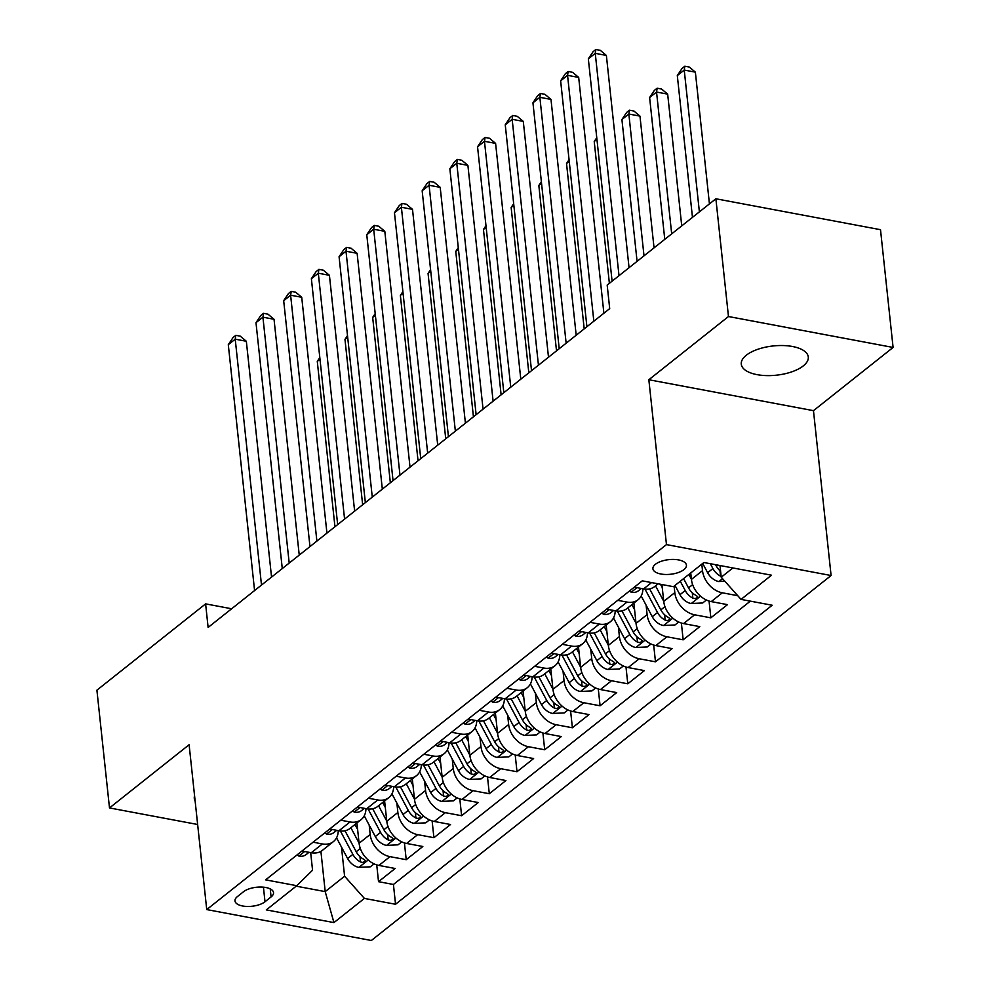 <?xml version="1.0" encoding="UTF-8"?>
<svg xmlns="http://www.w3.org/2000/svg" width="990" height="990" viewBox="0 0 990 990"><rect width="100%" height="100%" fill="white"/><g stroke="black" fill="none" stroke-linecap="round" stroke-linejoin="round"><path stroke-width="1.49" d="M746.299 355.224A33.697 14.702 173.9 0 0 741.275 364.159A33.697 14.702 173.9 0 0 766.31 375.594A33.697 14.702 173.9 0 0 803.249 365.929A33.697 14.702 173.9 0 0 808.285 356.994A33.697 14.702 173.9 0 0 783.238 345.547A33.697 14.702 173.9 0 0 746.299 355.224M194.56 795.712A33.697 14.702 173.9 0 0 194.3 798.385A33.697 14.702 173.9 0 0 195.129 800.96M655.429 564.275A16.842 7.351 173.9 0 0 652.917 568.743A16.842 7.351 173.9 0 0 665.441 574.472A16.842 7.351 173.9 0 0 683.904 569.634A16.842 7.351 173.9 0 0 686.429 565.166A16.842 7.351 173.9 0 0 673.905 559.437A16.842 7.351 173.9 0 0 655.429 564.275M893.091 347.453L728.467 316.528L648.846 379.739L813.471 410.664L893.091 347.453L880.506 229.692L715.881 198.78L607.179 285.071L609.704 308.62L208.123 627.437L205.611 603.875L96.909 690.179L109.494 807.939L197.641 824.484M813.471 410.664L831.093 575.524L371.349 940.5L206.737 909.575L666.468 544.599L831.093 575.524M356.92 822.95L359.098 843.257A21.062 15.605 51.6 0 0 378.898 865.433L395.146 868.49L378.526 881.682L376.732 864.889M369.171 825.054L370.173 834.459A21.062 15.605 51.6 0 0 389.986 856.647L406.222 859.691L404.427 842.911M406.222 859.691L422.841 846.5L406.593 843.455A21.062 15.605 51.6 0 1 386.793 821.267L384.615 800.96M412.31 778.969L414.476 799.277A21.062 15.605 51.6 0 0 434.288 821.465L450.537 824.509L433.917 837.701L432.123 820.92M440.006 756.979L442.171 777.298A21.062 15.605 51.6 0 0 461.983 799.475L478.232 802.531L461.612 815.723L459.818 798.93M467.701 735.001L469.866 755.308A21.062 15.605 51.6 0 0 489.679 777.484L505.927 780.541L489.308 793.732L487.513 776.94M495.396 713.01L497.562 733.318A21.062 15.605 51.6 0 0 517.374 755.506L533.61 758.55L517.003 771.742L515.208 754.962M523.091 691.02L525.257 711.327A21.062 15.605 51.6 0 0 545.069 733.516L561.305 736.572L544.698 749.764L542.904 732.971M550.787 669.042L552.952 689.349A21.062 15.605 51.6 0 0 572.764 711.525L589 714.582L572.393 727.774L570.599 710.981M578.482 647.052L580.647 667.359A21.062 15.605 51.6 0 0 600.46 689.547L616.696 692.592L600.089 705.783L598.294 689.003M606.177 625.061L608.343 645.369A21.062 15.605 51.6 0 0 628.155 667.557L644.391 670.601L627.784 683.793L625.989 667.013M633.872 603.083L636.038 623.391A21.062 15.605 51.6 0 0 655.85 645.567L672.086 648.623L655.479 661.815L653.685 645.022M661.926 584.533L663.733 601.4A21.062 15.605 51.6 0 0 683.546 623.589L699.782 626.633L683.162 639.825L681.38 623.044M690.735 572.938L691.428 579.41A21.062 15.605 51.6 0 0 711.241 601.598L727.477 604.643L710.857 617.834L709.063 601.054M264.998 901.766L271.087 896.928A16.323 7.128 173.9 0 0 273.525 892.596A16.323 7.128 173.9 0 0 261.397 887.052A16.323 7.128 173.9 0 0 243.503 891.743L237.414 896.581A16.323 7.128 173.9 0 0 234.977 900.912A16.323 7.128 173.9 0 0 247.104 906.456A16.323 7.128 173.9 0 0 264.998 901.766L263.439 887.176M320.909 851.375L325.203 891.619L344.594 876.224L364.394 898.413L395.542 904.266L772.188 605.236L741.052 599.396L771.507 575.202L703.89 562.506L673.423 586.686L642.275 580.845L265.629 879.863L296.777 885.704L312.555 870.21L310.674 852.625M364.394 898.413L333.939 922.593L266.31 909.897L296.777 885.704M701.811 564.152L702.504 570.624L691.428 579.41M674.116 586.13L674.809 592.602L663.733 601.4M646.111 605.187L647.113 614.592L636.038 623.391M618.416 627.177L619.418 636.582L608.343 645.369M590.721 649.168L591.723 658.56L580.647 667.359M563.025 671.146L564.028 680.551L552.952 689.349M535.33 693.136L536.345 702.541L525.257 711.327M507.635 715.126L508.65 724.519L497.562 733.318M479.94 737.105L480.954 746.51L469.866 755.308M452.244 759.095L453.259 768.5L442.171 777.298M424.549 781.085L425.564 790.49L414.476 799.277M396.866 803.063L397.869 812.468L386.793 821.267M378.526 881.682L393.426 884.478L750.333 601.14M737.748 595.695L722.316 592.8A21.062 15.605 -128.4 0 1 702.504 570.624M710.857 617.834L694.621 614.79A21.062 15.605 -128.4 0 1 674.809 592.602M683.162 639.825L666.926 636.78A21.062 15.605 -128.4 0 1 647.113 614.592M655.479 661.815L639.231 658.758A21.062 15.605 -128.4 0 1 619.418 636.582M627.784 683.793L611.535 680.749A21.062 15.605 -128.4 0 1 591.723 658.56M600.089 705.783L583.84 702.739A21.062 15.605 -128.4 0 1 564.028 680.551M572.393 727.774L556.145 724.717A21.062 15.605 -128.4 0 1 536.345 702.541M544.698 749.764L528.45 746.707A21.062 15.605 -128.4 0 1 508.65 724.519M517.003 771.742L500.754 768.698A21.062 15.605 -128.4 0 1 480.954 746.51M489.308 793.732L473.059 790.676A21.062 15.605 -128.4 0 1 453.259 768.5M461.612 815.723L445.376 812.666A21.062 15.605 -128.4 0 1 425.564 790.49M433.917 837.701L417.681 834.657A21.062 15.605 -128.4 0 1 397.869 812.468M313.075 842.193L322.356 843.938A21.062 15.605 51.6 0 0 333.432 841.587A21.062 15.605 51.6 0 0 338.246 830.61M301.987 850.992L311.281 852.737A21.062 15.605 51.6 0 0 322.356 850.385L333.432 841.587M329.682 829.001L338.964 830.746A21.062 15.605 51.6 0 0 350.052 828.395L361.127 819.609A21.062 15.605 -128.4 0 1 350.052 821.948L340.77 820.215M357.378 807.011L366.659 808.756A21.062 15.605 51.6 0 0 377.747 806.417L388.822 797.618A21.062 15.605 -128.4 0 1 377.747 799.97L368.453 798.225M385.073 785.033L394.354 786.778A21.062 15.605 51.6 0 0 405.442 784.427L416.518 775.628A21.062 15.605 -128.4 0 1 405.442 777.979L396.149 776.234M412.768 763.043L422.049 764.787A21.062 15.605 51.6 0 0 433.137 762.436L444.213 753.65A21.062 15.605 -128.4 0 1 433.137 755.989L423.844 754.244M440.463 741.052L449.745 742.797A21.062 15.605 51.6 0 0 460.833 740.458L471.908 731.66A21.062 15.605 -128.4 0 1 460.833 734.011L451.539 732.266M468.159 719.074L477.44 720.819A21.062 15.605 51.6 0 0 488.528 718.468L499.604 709.669A21.062 15.605 -128.4 0 1 488.516 712.02L479.234 710.276M495.854 697.084L505.135 698.829A21.062 15.605 51.6 0 0 516.223 696.477L527.299 687.691A21.062 15.605 -128.4 0 1 516.211 690.03L506.93 688.285M523.549 675.093L532.83 676.838A21.062 15.605 51.6 0 0 543.918 674.499L554.994 665.701A21.062 15.605 -128.4 0 1 543.906 668.052L534.625 666.307M551.244 653.115L560.526 654.86A21.062 15.605 51.6 0 0 571.614 652.509L582.689 643.71A21.062 15.605 -128.4 0 1 571.601 646.062L562.32 644.317M578.94 631.125L588.221 632.87A21.062 15.605 51.6 0 0 599.309 630.519L610.385 621.72A21.062 15.605 -128.4 0 1 599.297 624.071L590.015 622.326M606.635 609.135L615.916 610.88A21.062 15.605 51.6 0 0 626.992 608.528L638.08 599.742A21.062 15.605 -128.4 0 1 626.992 602.081L617.711 600.348M634.33 587.157L643.611 588.889A21.062 15.605 51.6 0 0 654.687 586.55L658.127 583.815M341.476 847.044L344.594 876.224M728.467 316.528L715.881 198.78M648.846 379.739L666.468 544.599M206.737 909.575L189.115 744.727L109.494 807.939M231.635 608.763L205.611 603.875M296.196 886.174L325.203 891.619L333.939 922.593M719.99 565.525L721.24 577.207L732.897 567.951M393.426 884.478L395.542 904.266M365.941 808.62A21.062 15.605 -128.4 0 1 361.127 819.609M393.636 786.642A21.062 15.605 -128.4 0 1 388.822 797.618M421.332 764.651A21.062 15.605 -128.4 0 1 416.518 775.628M449.027 742.661A21.062 15.605 -128.4 0 1 444.213 753.65M476.722 720.683A21.062 15.605 -128.4 0 1 471.908 731.66M504.417 698.693A21.062 15.605 -128.4 0 1 499.604 709.669M532.113 676.702A21.062 15.605 -128.4 0 1 527.299 687.691M559.808 654.724A21.062 15.605 -128.4 0 1 554.994 665.701M587.503 632.734A21.062 15.605 -128.4 0 1 582.689 643.71M615.198 610.743A21.062 15.605 -128.4 0 1 610.385 621.72M642.894 588.753A21.062 15.605 -128.4 0 1 638.08 599.742M741.052 599.396L721.24 577.207M297.062 854.902L299.042 856.152A13.947 10.333 51.6 0 0 306.158 854.556L309.004 852.303M271.545 577.083L246.337 341.265L235.224 339.174L261.496 585.065M228.294 344.668L233.058 337.528L235.83 335.325L235.224 339.174L228.294 344.668L254.579 590.56M306.269 851.796L307.42 852.043M235.83 335.325L240.273 336.167L246.337 341.265M357.613 829.447L354.977 824.497M359.073 843.084L350.881 827.739M374.071 863.862L370.322 866.832L358.665 867.351A13.947 10.333 -128.4 0 1 347.614 858.54L336.55 837.825M340.374 830.957L352.873 854.37A13.947 10.333 51.6 0 0 360.521 861.968L362.6 862.414L365.075 861.56L365.298 860.545L363.85 859.332A13.947 10.333 -128.4 0 1 356.202 851.722L344.99 830.746M319.98 359.234L317.283 361.387L334.954 526.742M317.283 361.387L319.807 357.588M324.757 832.924L326.737 834.174A13.947 10.333 51.6 0 0 333.853 832.578L336.699 830.325M299.24 555.093L274.032 319.275L262.919 317.184L289.191 563.075M255.989 322.678L260.754 315.538L263.526 313.335L262.919 317.184L255.989 322.678L282.274 568.569M333.964 829.806L335.115 830.053M263.526 313.335L267.968 314.177L274.032 319.275M352.452 810.934L354.432 812.184A13.947 10.333 51.6 0 0 361.548 810.587L364.394 808.335M326.935 533.115L301.727 297.285L290.615 295.206L316.887 541.085M283.685 300.7L288.449 293.547L291.221 291.357L290.615 295.206L283.685 300.7L309.969 546.579M361.659 807.815L362.81 808.075M291.221 291.357L295.663 292.186L301.727 297.285M380.148 788.943L382.128 790.193A13.947 10.333 51.6 0 0 389.243 788.597L392.089 786.345M354.63 511.125L329.423 275.307L318.31 273.215L344.582 519.107M311.38 278.71L316.144 271.569L318.904 269.367L318.31 273.215L311.38 278.71L337.664 524.601M389.355 785.837L390.506 786.085M318.904 269.367L323.359 270.208L329.423 275.307M407.843 766.965L409.823 768.215A13.947 10.333 51.6 0 0 416.939 766.619L419.772 764.354M382.326 489.134L357.118 253.316L346.005 251.225L372.277 497.116M339.075 256.719L343.839 249.579L346.599 247.376L346.005 251.225L339.075 256.719L365.347 502.611M417.05 763.847L418.201 764.094M346.599 247.376L351.054 248.218L357.118 253.316M385.308 807.456L382.66 802.506M386.768 821.094L378.576 805.749M401.767 841.871L398.017 844.841L386.36 845.373A13.947 10.333 -128.4 0 1 375.309 836.562L364.246 815.834M368.07 808.966L380.568 832.38A13.947 10.333 51.6 0 0 388.216 839.978L390.295 840.423L392.77 839.57L392.993 838.555L391.545 837.342A13.947 10.333 -128.4 0 1 383.897 829.744L372.686 808.756M347.676 337.243L344.978 339.397L362.649 504.764M344.978 339.397L347.502 335.598M413.003 785.478L410.355 780.516M414.464 799.103L406.271 783.771M429.462 819.881L425.712 822.851L414.055 823.383A13.947 10.333 -128.4 0 1 403.004 814.572L391.941 793.856M395.765 786.976L408.264 810.389A13.947 10.333 51.6 0 0 415.911 818L417.99 818.445L420.465 817.579L420.688 816.564L419.24 815.364A13.947 10.333 -128.4 0 1 411.593 807.753L400.381 786.765M375.371 315.265L372.673 317.406L390.345 482.774M372.673 317.406L375.198 313.607M440.699 763.488L438.05 758.538M442.159 777.125L433.966 761.78M457.157 797.903L453.408 800.873L441.738 801.393A13.947 10.333 -128.4 0 1 430.7 792.582L419.636 771.866M423.46 764.998L435.959 788.411A13.947 10.333 51.6 0 0 443.607 796.01L445.673 796.455L448.161 795.601L448.383 794.586L446.936 793.374A13.947 10.333 -128.4 0 1 439.288 785.763L428.076 764.787M403.066 293.275L400.368 295.428L418.04 460.783M400.368 295.428L402.893 291.629M468.394 741.498L465.746 736.548M469.854 755.135L461.662 739.79M484.853 775.913L481.103 778.883L469.433 779.402A13.947 10.333 -128.4 0 1 458.395 770.591L447.332 749.876M451.155 743.007L463.654 766.421A13.947 10.333 51.6 0 0 471.302 774.019L473.368 774.465L475.856 773.611L476.079 772.596L474.631 771.383A13.947 10.333 -128.4 0 1 466.983 763.785L455.771 742.797M430.761 271.285L428.064 273.438L445.735 438.805M428.064 273.438L430.588 269.639M435.538 744.975L437.518 746.225A13.947 10.333 51.6 0 0 444.634 744.629L447.468 742.376M410.021 467.156L384.813 231.326L373.688 229.235L399.972 475.126M366.77 234.741L371.535 227.589L374.294 225.398L373.688 229.235L366.77 234.741L393.042 480.62M444.745 741.857L445.896 742.116M374.294 225.398L378.749 226.227L384.813 231.326M496.089 719.52L493.441 714.557M497.549 733.145L489.357 717.812M512.548 753.922L508.798 756.892L497.129 757.424A13.947 10.333 -128.4 0 1 486.09 748.613L475.027 727.898M478.851 721.017L491.349 744.43A13.947 10.333 51.6 0 0 498.997 752.041L501.064 752.487L503.551 751.62L503.774 750.606L502.314 749.393A13.947 10.333 -128.4 0 1 494.678 741.795L483.467 720.807M458.457 249.307L455.759 251.448L473.43 416.815M455.759 251.448L458.283 247.649M463.221 722.985L465.213 724.235A13.947 10.333 51.6 0 0 472.329 722.638L475.163 720.386M437.716 445.166L412.508 209.348L401.383 207.256L427.668 453.135M394.466 212.751L399.23 205.611L401.989 203.408L401.383 207.256L394.466 212.751L420.738 458.642M472.44 719.879L473.591 720.126M401.989 203.408L406.445 204.237L412.508 209.348M523.784 697.529L521.136 692.579M525.245 711.166L517.052 695.822M540.243 731.932L536.493 734.914L524.824 735.434A13.947 10.333 -128.4 0 1 513.785 726.623L502.722 705.907M506.534 699.027L519.045 722.44A13.947 10.333 51.6 0 0 526.692 730.051L528.759 730.496L531.246 729.63L531.469 728.628L530.009 727.415A13.947 10.333 -128.4 0 1 522.361 719.804L511.162 698.829M486.152 227.316L483.454 229.47L501.126 394.824M483.454 229.47L485.979 225.671M490.916 700.994L492.909 702.244A13.947 10.333 51.6 0 0 500.024 700.66L502.858 698.396M465.411 423.175L440.204 187.358L429.078 185.266L455.363 431.157M422.161 190.761L426.925 183.62L429.685 181.417L429.078 185.266L422.161 190.761L448.433 436.652M500.136 697.888L501.286 698.136M429.685 181.417L434.14 182.259L440.204 187.358M551.48 675.539L548.831 670.589M552.94 689.176L544.748 673.831M567.938 709.954L564.189 712.924L552.519 713.443A13.947 10.333 -128.4 0 1 541.481 704.633L530.417 683.917M534.229 677.049L546.74 700.462A13.947 10.333 51.6 0 0 554.388 708.06L556.454 708.506L558.929 707.652L559.164 706.637L557.704 705.424A13.947 10.333 -128.4 0 1 550.056 697.826L538.857 676.838M513.847 205.326L511.149 207.479L528.821 372.834M511.149 207.479L513.674 203.68M518.611 679.016L520.604 680.266A13.947 10.333 51.6 0 0 527.72 678.67L530.553 676.418M493.107 401.197L467.899 165.367L456.774 163.276L483.058 409.167M449.856 168.783L454.608 161.63L457.38 159.427L456.774 163.276L449.856 168.783L476.128 414.661M527.818 675.898L528.982 676.158M457.38 159.427L461.835 160.269L467.899 165.367M579.175 653.561L576.527 648.599M580.635 667.186L572.443 651.853M595.634 687.963L591.884 690.933L580.214 691.466A13.947 10.333 -128.4 0 1 569.176 682.654L558.1 661.926M561.924 655.058L574.435 678.472A13.947 10.333 51.6 0 0 582.083 686.082L584.15 686.515L586.625 685.662L586.86 684.647L585.399 683.434A13.947 10.333 -128.4 0 1 577.752 675.836L566.552 654.848M541.542 183.348L538.832 185.489L556.516 350.856M538.832 185.489L541.369 181.69M546.307 657.026L548.287 658.276A13.947 10.333 51.6 0 0 555.415 656.679L558.249 654.427M520.802 379.207L495.594 143.389L484.469 141.298L510.753 387.177M477.551 146.792L482.303 139.639L485.075 137.449L484.469 141.298L477.551 146.792L503.823 392.683M555.514 653.907L556.677 654.167M485.075 137.449L489.53 138.278L495.594 143.389M606.87 631.571L604.222 626.608M608.33 645.208L600.138 629.863M623.329 665.973L619.579 668.943L607.909 669.475A13.947 10.333 -128.4 0 1 596.871 660.664L585.795 639.948M589.619 633.068L602.13 656.481A13.947 10.333 51.6 0 0 609.778 664.092L611.845 664.538L614.32 663.671L614.555 662.657L613.095 661.456A13.947 10.333 -128.4 0 1 605.447 653.846L594.248 632.857M569.238 161.358L566.528 163.499L584.199 328.866M566.528 163.499L569.064 159.712M574.002 635.035L575.982 636.285A13.947 10.333 51.6 0 0 583.11 634.689L585.944 632.437M548.497 357.217L523.289 121.399L512.164 119.307L538.449 365.199M505.246 124.802L509.999 117.662L512.771 115.459L512.164 119.307L505.246 124.802L531.519 370.693M583.209 631.929L584.372 632.177M512.771 115.459L517.226 116.3L523.289 121.399M634.565 609.58L631.917 604.63M636.026 623.217L627.833 607.872M651.024 643.995L647.274 646.965L635.605 647.485A13.947 10.333 -128.4 0 1 624.566 638.674L613.491 617.958M617.314 611.09L629.826 634.503A13.947 10.333 51.6 0 0 637.473 642.102L639.54 642.547L642.015 641.693L642.25 640.679L640.79 639.466A13.947 10.333 -128.4 0 1 633.142 631.855L621.943 610.88M596.933 139.367L594.223 141.52L609.382 283.326M594.223 141.52L596.76 137.721M601.697 613.058L603.677 614.307A13.947 10.333 51.6 0 0 610.805 612.711L613.639 610.459M576.192 335.226L550.985 99.408L539.859 97.317L566.144 343.208M532.942 102.811L537.694 95.671L540.466 93.468L539.859 97.317L532.942 102.811L559.214 348.703M610.904 609.939L612.067 610.187M540.466 93.468L544.921 94.31L550.985 99.408M662.26 587.59L660.479 584.261M663.721 601.227L655.529 585.882M678.719 622.005L674.97 624.975L663.3 625.507A13.947 10.333 -128.4 0 1 652.249 616.696L641.186 595.968M654.043 247.871L639.973 116.127L628.848 114.036L621.918 119.53L637.077 261.348M645.01 589.1L657.521 612.513A13.947 10.333 51.6 0 0 665.169 620.111L667.235 620.557L669.71 619.703L669.945 618.688L668.485 617.475A13.947 10.333 -128.4 0 1 660.837 609.877L649.638 588.889M644.007 255.841L628.848 114.036L629.454 110.187L633.897 111.029L639.973 116.127M621.918 119.53L626.682 112.39L629.454 110.187M629.393 591.067L631.373 592.317A13.947 10.333 51.6 0 0 638.501 590.721L641.334 588.468M603.888 313.248L578.68 77.418L567.555 75.339L593.839 321.218M560.637 80.834L565.389 73.681L568.161 71.49L567.555 75.339L560.637 80.834L586.909 326.712M638.6 587.949L639.763 588.208M568.161 71.49L572.616 72.32L578.68 77.418M691.416 579.237L688.842 574.447M706.415 600.014L702.665 602.984L690.995 603.516A13.947 10.333 -128.4 0 1 679.944 594.705L674.994 585.437M681.739 225.881L667.668 94.137L656.543 92.045L649.613 97.54L664.773 239.357M680.266 581.254L685.216 590.523A13.947 10.333 51.6 0 0 692.864 598.133L694.93 598.579L697.405 597.712L697.641 596.698L696.18 595.497A13.947 10.333 -128.4 0 1 688.533 587.887L683.583 578.618M671.69 233.863L656.543 92.045L657.15 88.197L661.592 89.038L667.668 94.137M649.613 97.54L654.378 90.399L657.15 88.197M629.058 267.708L606.375 55.44L595.25 53.349L619.01 275.678M588.332 58.843L593.084 51.703L595.856 49.5L595.25 53.349L588.332 58.843L612.092 281.185M595.856 49.5L600.311 50.342L606.375 55.44M724.853 581.254L718.691 581.526A13.947 10.333 -128.4 0 1 707.64 572.715L702.69 563.446M709.434 203.891L695.364 72.146L684.238 70.067L677.309 75.562L692.468 217.367M720.609 571.329A13.947 10.333 -128.4 0 1 716.228 565.896L715.584 564.708M710.325 563.718L712.911 568.545A13.947 10.333 51.6 0 0 720.559 576.143L721.153 576.39M699.385 211.872L684.238 70.067L684.845 66.219L689.288 67.048L695.364 72.146M677.309 75.562L682.073 68.409L684.845 66.219M370.173 834.459L359.098 843.257M389.986 856.647L378.898 865.433M722.316 592.8L711.241 601.598M694.621 614.79L683.546 623.589M666.926 636.78L655.85 645.567M639.231 658.758L628.155 667.557M611.535 680.749L600.46 689.547M583.84 702.739L572.764 711.525M556.145 724.717L545.069 733.516M528.45 746.707L517.374 755.506M500.754 768.698L489.679 777.484M473.059 790.676L461.983 799.475M445.376 812.666L434.288 821.465M417.681 834.657L406.593 843.455M322.356 843.938L311.281 852.737M350.052 821.948L338.964 830.746M377.747 799.97L366.659 808.756M405.442 777.979L394.354 786.778M433.137 755.989L422.049 764.787M460.833 734.011L449.745 742.797M488.516 712.02L477.44 720.819M516.211 690.03L505.135 698.829M543.906 668.052L532.83 676.838M571.601 646.062L560.526 654.86M599.297 624.071L588.221 632.87M626.992 602.081L615.916 610.88M651.556 582.59L643.611 588.889M270.233 888.884L271.087 896.928M304.648 851.487L298.893 856.065M358.949 867.339L368.206 860.001M356.202 851.722L360.298 848.467M347.614 858.54L352.873 854.37M359.952 856.598L360.521 861.968M332.343 829.496L326.576 834.075M360.038 807.518L354.272 812.085M387.733 785.528L381.967 790.107M415.429 763.538L409.662 768.116M386.644 845.361L395.901 838.01M383.897 829.744L387.993 826.489M375.309 836.562L380.568 832.38M387.647 834.607L388.216 839.978M414.34 823.371L423.596 816.032M411.593 807.753L415.689 804.499M403.004 814.572L408.264 810.389M415.342 812.617L415.911 818M442.035 801.38L451.292 794.042M439.288 785.763L443.384 782.508M430.7 792.582L435.959 788.411M443.037 790.639L443.607 796.01M469.73 779.402L478.974 772.052M466.983 763.785L471.079 760.53M458.395 770.591L463.654 766.421M470.733 768.648L471.302 774.019M443.124 741.56L437.357 746.126M497.425 757.412L506.67 750.061M494.678 741.795L498.774 738.54M486.09 748.613L491.349 744.43M498.428 746.658L498.997 752.041M470.819 719.569L465.053 724.135M525.121 735.422L534.365 728.083M522.361 719.804L526.47 716.55M513.785 726.623L519.045 722.44M526.111 724.668L526.692 730.051M498.514 697.579L492.748 702.158M552.816 713.431L562.06 706.093M550.056 697.826L554.165 694.559M541.481 704.633L546.74 700.462M553.806 702.69L554.388 708.06M526.21 675.601L520.443 680.167M580.511 691.453L589.755 684.102M577.752 675.836L581.86 672.581M569.176 682.654L574.435 678.472M581.501 680.699L582.083 686.082M553.905 653.61L548.138 658.177M608.207 669.463L617.451 662.124M605.447 653.846L609.555 650.591M596.871 660.664L602.13 656.481M609.197 658.709L609.778 664.092M581.6 631.62L575.833 636.199M635.902 647.472L645.146 640.134M633.142 631.855L637.251 628.601M624.566 638.674L629.826 634.503M636.892 636.731L637.473 642.102M609.283 609.642L603.529 614.208M663.597 625.494L672.841 618.144M660.837 609.877L664.946 606.623M652.249 616.696L657.521 612.513M664.587 614.74L665.169 620.111M636.978 587.652L631.224 592.218M691.292 603.504L700.536 596.166M688.533 587.887L692.641 584.632M679.944 594.705L685.216 590.523M692.282 592.75L692.864 598.133M718.988 581.514L722.552 578.68M716.228 565.896L717.329 565.03M707.64 572.715L712.911 568.545M719.977 570.772L720.559 576.143"/></g></svg>
